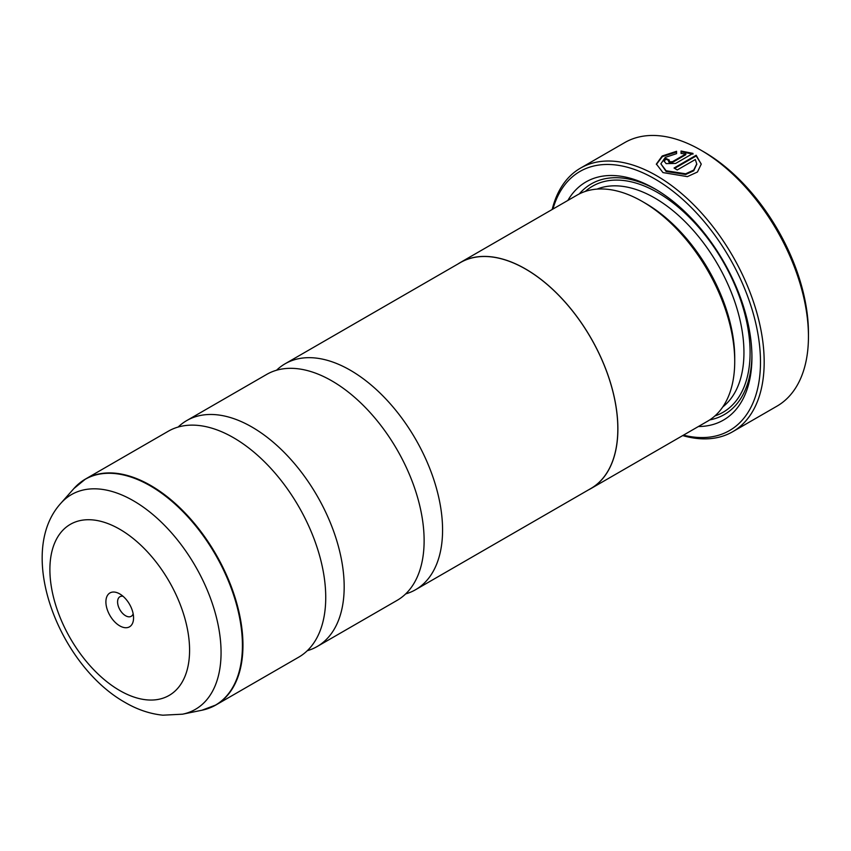 <?xml version="1.0" encoding="UTF-8"?>
<svg xmlns="http://www.w3.org/2000/svg" width="851" height="851" viewBox="0 0 851 851"><rect width="100%" height="100%" fill="white"/><g stroke="black" fill="none" stroke-linecap="round" stroke-linejoin="round"><path stroke-width="1.28" d="M178.146 427.042A130.448 75.313 60 0 1 186.72 420.585A130.448 75.313 60 0 1 251.939 427.042A130.448 75.313 60 0 1 337.156 541.991A130.448 75.313 60 0 1 317.168 646.526A130.448 75.313 60 0 1 307.285 650.717M276.543 370.238A130.448 75.313 60 0 1 285.106 363.781A130.448 75.313 60 0 1 350.325 370.238A130.448 75.313 60 0 1 435.552 485.187A130.448 75.313 60 0 1 415.554 589.722A130.448 75.313 60 0 1 405.672 593.913M656.387 164.403L662.386 156.584L676.566 151.999M674.652 168.392L696.171 155.967L696.171 155.254L674.045 168.03A152.191 87.866 60 0 1 677.215 169.977L695.32 159.531L696.746 163.903L693.725 170.072L685.661 173.795L666.12 170.753L660.865 163.807L666.12 171.455L685.672 174.508L693.725 170.785L696.735 164.275M660.865 163.807L665.344 157.371L676.566 153.637L676.566 151.287L662.174 156.01L656.376 164.041L662.95 172.583L687.385 176.625L697.448 172.008L701.224 164.169L696.171 155.254M696.171 155.967L701.171 163.903M668.631 161.647L669.29 162.488L672.46 162.403L685.81 154.701L685.81 153.988L672.46 161.69L669.29 161.775L668.631 160.935L668.631 161.647M669.29 161.775L669.29 160.062A152.191 87.866 -120 0 0 666.12 158.541L664.152 161.137L666.12 163.605L675.63 163.435L692.991 153.403L681.045 151.031L681.045 153.435L685.81 153.988M703.915 151.904L700.841 150.127L703.915 151.904A147.84 85.355 60 0 1 808.45 332.964L808.45 336.517A152.191 87.866 -120 0 0 700.841 150.127L700.841 150.127A152.191 87.866 -120 0 0 624.74 142.585L580.467 168.147A152.191 87.866 60 0 1 656.568 175.689A152.191 87.866 60 0 1 755.986 309.796A152.191 87.866 60 0 1 732.658 431.744A152.191 87.866 60 0 1 682.704 435.584M732.658 431.744L776.931 406.182A152.191 87.866 -120 0 0 808.45 336.517M119.736 593.913A19.562 11.297 -120 0 0 105.896 601.902A19.562 11.297 -120 0 0 119.736 625.857A19.562 11.297 -120 0 0 133.564 617.869A19.562 11.297 -120 0 0 119.736 593.913L119.736 593.913M123.055 596.296A11.308 6.531 -120 0 0 119.917 596.721A11.308 6.531 -120 0 0 118.193 605.784A11.308 6.531 -120 0 0 125.576 615.741A11.308 6.531 -120 0 0 131.224 616.305A11.308 6.531 -120 0 0 133.16 613.794M683.459 435.148A149.574 86.355 -120 0 0 759.486 344.751A149.574 86.355 -120 0 0 654.717 178.88A149.574 86.355 -120 0 0 552.937 209.048M457.976 263.97A130.533 75.367 60 0 1 460.317 262.523L577.159 195.07A130.533 75.367 60 0 1 642.42 201.538L645.494 203.315A126.182 72.856 60 0 1 734.721 357.856L734.721 361.398A130.533 75.367 60 0 1 707.681 421.16L590.849 488.612A130.533 75.367 60 0 1 588.424 489.91M645.494 203.315L642.42 201.538A130.533 75.367 60 0 1 734.721 361.398M567.862 200.432A137.49 79.377 60 0 1 654.717 188.752L654.717 188.752A137.49 79.377 60 0 1 751.933 357.143A137.49 79.377 60 0 1 698.394 426.521M579.276 193.922A133.139 76.867 60 0 1 656.27 189.667M79.494 483.198A130.448 75.313 60 0 1 85.504 479.028L168.275 431.234A130.448 75.313 60 0 1 233.493 437.701A130.448 75.313 60 0 1 253.513 451.796A130.448 75.313 60 0 1 323.54 573.074A130.448 75.313 60 0 1 298.712 657.174L215.941 704.958A130.448 75.313 60 0 1 209.325 708.075M186.72 420.585L266.661 374.429A130.448 75.313 60 0 1 331.879 380.897A130.448 75.313 60 0 1 351.899 394.992A130.448 75.313 60 0 1 421.926 516.27A130.448 75.313 60 0 1 397.109 600.37L317.168 646.526M460.317 262.523A130.533 75.367 60 0 1 525.588 268.99A130.533 75.367 60 0 1 610.858 384.014A130.533 75.367 60 0 1 590.849 488.612M285.106 363.781L460.359 262.597A130.448 75.313 60 0 1 525.588 269.065A130.448 75.313 60 0 1 610.805 384.014A130.448 75.313 60 0 1 590.807 488.538L415.554 589.722M751.922 355.346A133.139 76.867 60 0 1 709.745 419.894M552.171 209.495A152.191 87.866 60 0 1 580.467 168.147M681.045 151.744L692.991 154.116M664.184 161.488L666.12 158.541M666.12 159.243A152.191 87.866 60 0 1 668.769 160.509M73.899 488.548L85.504 479.028A130.448 75.313 60 0 1 150.723 485.485A130.448 75.313 60 0 1 235.94 600.434A130.448 75.313 60 0 1 215.941 704.958L201.889 710.245A130.352 75.26 -120 0 0 238.376 611.965A130.352 75.26 -120 0 0 150.244 485.836A130.352 75.26 -120 0 0 73.899 488.548L60.793 503.345A123.98 71.58 60 0 1 133.405 500.76A123.98 71.58 60 0 1 217.218 620.719A123.98 71.58 60 0 1 182.529 714.191L162.881 715.191C149.978 713.872 137.405 709.638 125.14 702.479C59.57 665.759 15.254 553.522 60.793 503.345M597.04 189.103A126.182 72.856 60 0 1 654.717 197.985A126.182 72.856 60 0 1 735.679 304.435A126.182 72.856 60 0 1 722.797 406.916M585.297 191.422A130.533 75.367 60 0 1 657.791 192.656A130.533 75.367 60 0 1 745.008 314.679A130.533 75.367 60 0 1 714.914 415.937M119.736 690.533A98.78 57.028 -120 0 0 189.582 650.207A98.78 57.028 -120 0 0 119.736 529.237A98.78 57.028 -120 0 0 49.89 569.564A98.78 57.028 -120 0 0 119.736 690.533M672.46 162.403L672.46 161.69M182.529 714.191L201.889 710.245M696.746 164.615L696.746 163.903"/></g></svg>
